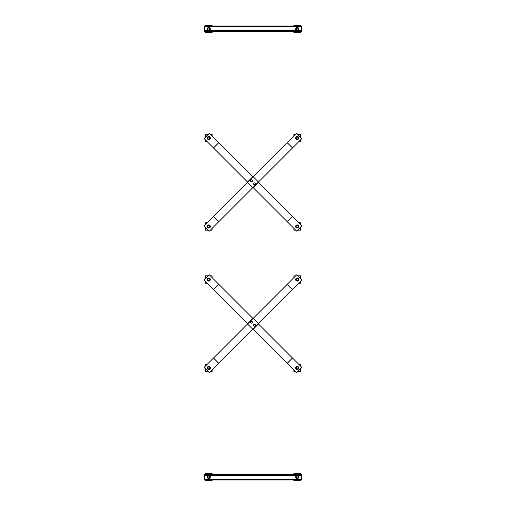 <?xml version="1.0" encoding="UTF-8"?>
<svg xmlns="http://www.w3.org/2000/svg" width="506" height="506" viewBox="0 0 506 506"><rect width="100%" height="100%" fill="white"/><g stroke="black" fill="none" stroke-linecap="round" stroke-linejoin="round"><path stroke-width="0.76" d="M292.525 147.942L301.905 138.568L296.693 133.356L287.288 142.755L204.095 225.948L209.307 231.16L292.525 147.942L287.313 142.736M253 187.467L296.693 231.16L301.905 225.948L258.212 182.261M253 177.049L209.307 133.356L204.095 138.568L247.788 182.261M253.803 183.064L254.322 182.925A0.93 0.93 0 0 0 253.664 183.583L253.803 183.064M254.841 182.786L255.22 183.166A0.93 0.93 0 0 0 254.322 182.925L254.841 182.786M255.6 183.545L255.46 184.064A0.93 0.93 0 0 0 255.22 183.166L255.6 183.545M255.46 184.064L254.803 184.715A0.93 0.93 0 0 0 255.46 184.064M254.803 184.715L253.904 184.475A0.93 0.93 0 0 0 254.803 184.715M253.904 184.475L253.664 183.583A0.93 0.93 0 0 0 253.904 184.475M252.197 181.452L251.678 181.591A0.93 0.93 0 0 0 252.336 180.933L252.197 181.452M251.159 181.73L250.78 181.35A0.93 0.93 0 0 0 251.678 181.591L251.159 181.73M250.4 180.971L250.54 180.452A0.93 0.93 0 0 0 250.78 181.35L250.4 180.971M250.54 180.452L251.197 179.801A0.93 0.93 0 0 0 250.54 180.452M251.197 179.801L252.096 180.041A0.93 0.93 0 0 0 251.197 179.801M252.096 180.041L252.336 180.933A0.93 0.93 0 0 0 252.096 180.041M298.742 141.731L300.532 141.731L300.532 139.941M300.532 137.189L300.532 134.362L297.699 134.362M295.687 134.362L293.897 134.362L293.897 136.152M298.42 138.271A1.227 1.227 0 0 1 297.212 139.27A1.227 1.227 0 0 1 295.991 138.005A1.227 1.227 0 0 1 297.288 136.822A1.227 1.227 0 0 1 298.432 138.157L298.255 138.271M297.212 139.612A1.562 1.562 0 0 1 295.858 137.259A1.562 1.562 0 0 1 298.572 137.259A1.562 1.562 0 0 1 297.212 139.612M297.212 139.251L296.693 138.948A1.044 1.044 0 0 0 297.737 138.948L297.212 139.251M296.168 138.65L296.168 138.043A1.044 1.044 0 0 0 296.693 138.948L296.168 138.65M296.168 137.442L296.693 137.139A1.044 1.044 0 0 0 296.168 138.043L296.168 137.442M296.693 137.139L297.737 137.139A1.044 1.044 0 0 0 296.693 137.139M297.737 137.139L298.255 138.043A1.044 1.044 0 0 0 297.737 137.139M298.255 138.043L297.737 138.948A1.044 1.044 0 0 0 298.255 138.043M212.103 136.152L212.103 134.362L210.313 134.362M208.301 134.362L205.468 134.362L205.468 137.189M205.468 139.941L205.468 141.731L207.258 141.731M209.99 138.271A1.227 1.227 0 0 1 208.788 139.27A1.227 1.227 0 0 1 207.561 138.005A1.227 1.227 0 0 1 208.858 136.822A1.227 1.227 0 0 1 210.009 138.157L209.832 138.271M208.788 139.612A1.562 1.562 0 0 1 207.428 137.259A1.562 1.562 0 0 1 210.142 137.259A1.562 1.562 0 0 1 208.788 139.612M208.788 139.251L208.263 138.948A1.044 1.044 0 0 0 209.307 138.948L208.788 139.251M207.745 138.65L207.745 138.043A1.044 1.044 0 0 0 208.263 138.948L207.745 138.65M207.745 137.442L208.263 137.139A1.044 1.044 0 0 0 207.745 138.043L207.745 137.442M208.263 137.139L209.307 137.139A1.044 1.044 0 0 0 208.263 137.139M209.307 137.139L209.832 138.043A1.044 1.044 0 0 0 209.307 137.139M209.832 138.043L209.307 138.948A1.044 1.044 0 0 0 209.832 138.043M297.699 230.154L300.532 230.154L300.532 227.327M300.532 224.575L300.532 222.785L298.742 222.785M293.897 228.364L293.897 230.154L295.687 230.154M298.42 226.694A1.227 1.227 0 0 1 297.212 227.694A1.227 1.227 0 0 1 295.991 226.435A1.227 1.227 0 0 1 297.288 225.252A1.227 1.227 0 0 1 298.432 226.58L298.255 226.694M297.212 228.035A1.562 1.562 0 0 1 295.858 225.689A1.562 1.562 0 0 1 298.572 225.689A1.562 1.562 0 0 1 297.212 228.035M297.212 227.675L296.693 227.377A1.044 1.044 0 0 0 297.737 227.377L297.212 227.675M296.168 227.074L296.168 226.473A1.044 1.044 0 0 0 296.693 227.377L296.168 227.074M296.168 225.866L296.693 225.568A1.044 1.044 0 0 0 296.168 226.473L296.168 225.866M296.693 225.568L297.737 225.568A1.044 1.044 0 0 0 296.693 225.568M297.737 225.568L298.255 226.473A1.044 1.044 0 0 0 297.737 225.568M298.255 226.473L297.737 227.377A1.044 1.044 0 0 0 298.255 226.473M210.313 230.154L212.103 230.154L212.103 228.364M207.258 222.785L205.468 222.785L205.468 224.575M205.468 227.327L205.468 230.154L208.301 230.154M209.99 226.694A1.227 1.227 0 0 1 208.788 227.694A1.227 1.227 0 0 1 207.561 226.435A1.227 1.227 0 0 1 208.858 225.252A1.227 1.227 0 0 1 210.009 226.58L209.832 226.694M208.788 228.035A1.562 1.562 0 0 1 207.428 225.689A1.562 1.562 0 0 1 210.142 225.689A1.562 1.562 0 0 1 208.788 228.035M208.788 227.675L208.263 227.377A1.044 1.044 0 0 0 209.307 227.377L208.788 227.675M207.745 227.074L207.745 226.473A1.044 1.044 0 0 0 208.263 227.377L207.745 227.074M207.745 225.866L208.263 225.568A1.044 1.044 0 0 0 207.745 226.473L207.745 225.866M208.263 225.568L209.307 225.568A1.044 1.044 0 0 0 208.263 225.568M209.307 225.568L209.832 226.473A1.044 1.044 0 0 0 209.307 225.568M209.832 226.473L209.307 227.377A1.044 1.044 0 0 0 209.832 226.473M204.367 31.562L204.367 31.935L301.633 31.935L301.633 31.195L204.367 31.195L204.367 31.562L301.633 31.562M301.633 31.195L301.633 26.04L204.367 26.04L204.367 31.195M205.468 31.935L205.468 32.669L212.103 32.669L212.103 31.935M212.103 26.04L212.103 25.3L205.468 25.3L205.468 26.04M209.99 29.209A1.227 1.227 0 0 1 208.788 30.208A1.227 1.227 0 0 1 207.561 28.95A1.227 1.227 0 0 1 208.858 27.76A1.227 1.227 0 0 1 210.003 29.095L209.832 29.209M208.788 30.55A1.562 1.562 0 0 1 207.428 28.203A1.562 1.562 0 0 1 210.142 28.203A1.562 1.562 0 0 1 208.788 30.55M208.788 30.189L208.263 29.892A1.044 1.044 0 0 0 209.307 29.892L208.788 30.189M207.745 29.588L207.745 28.987A1.044 1.044 0 0 0 208.263 29.892L207.745 29.588M207.745 28.38L208.263 28.083A1.044 1.044 0 0 0 207.745 28.987L207.745 28.38M208.263 28.083L209.307 28.083A1.044 1.044 0 0 0 208.263 28.083M209.307 28.083L209.832 28.987A1.044 1.044 0 0 0 209.307 28.083M209.832 28.987L209.307 29.892A1.044 1.044 0 0 0 209.832 28.987M293.897 31.935L293.897 32.669L300.532 32.669L300.532 31.935M300.532 26.04L300.532 25.3L293.897 25.3L293.897 26.04M298.42 29.209A1.227 1.227 0 0 1 297.212 30.208A1.227 1.227 0 0 1 295.991 28.95A1.227 1.227 0 0 1 297.288 27.76A1.227 1.227 0 0 1 298.432 29.095L298.255 29.209M297.212 30.55A1.562 1.562 0 0 1 295.858 28.203A1.562 1.562 0 0 1 298.572 28.203A1.562 1.562 0 0 1 297.212 30.55M297.212 30.189L296.693 29.892A1.044 1.044 0 0 0 297.737 29.892L297.212 30.189M296.168 29.588L296.168 28.987A1.044 1.044 0 0 0 296.693 29.892L296.168 29.588M296.168 28.38L296.693 28.083A1.044 1.044 0 0 0 296.168 28.987L296.168 28.38M296.693 28.083L297.737 28.083A1.044 1.044 0 0 0 296.693 28.083M297.737 28.083L298.255 28.987A1.044 1.044 0 0 0 297.737 28.083M298.255 28.987L297.737 29.892A1.044 1.044 0 0 0 298.255 28.987M213.475 358.058L204.095 367.432L209.307 372.644L301.905 280.052L296.693 274.84L213.475 358.058L218.687 363.264M253 318.533L209.307 274.84L204.095 280.052L247.788 323.739M253 328.951L296.693 372.644L301.905 367.432L258.212 323.739M252.197 322.936L251.678 323.075A0.93 0.93 0 0 0 252.336 322.417L252.197 322.936M251.159 323.214L250.78 322.834A0.93 0.93 0 0 0 251.678 323.075L251.159 323.214M250.4 322.455L250.54 321.936A0.93 0.93 0 0 0 250.78 322.834L250.4 322.455M250.54 321.936L251.197 321.285A0.93 0.93 0 0 0 250.54 321.936M251.197 321.285L252.096 321.525A0.93 0.93 0 0 0 251.197 321.285M252.096 321.525L252.336 322.417A0.93 0.93 0 0 0 252.096 321.525M253.803 324.548L254.322 324.409A0.93 0.93 0 0 0 253.664 325.067L253.803 324.548M254.841 324.27L255.22 324.65A0.93 0.93 0 0 0 254.322 324.409L254.841 324.27M255.6 325.029L255.46 325.548A0.93 0.93 0 0 0 255.22 324.65L255.6 325.029M255.46 325.548L254.803 326.199A0.93 0.93 0 0 0 255.46 325.548M254.803 326.199L253.904 325.959A0.93 0.93 0 0 0 254.803 326.199M253.904 325.959L253.664 325.067A0.93 0.93 0 0 0 253.904 325.959M207.258 364.269L205.468 364.269L205.468 366.059M205.468 368.811L205.468 371.638L208.301 371.638M210.313 371.638L212.103 371.638L212.103 369.848M207.58 367.729A1.227 1.227 0 0 1 208.788 366.73A1.227 1.227 0 0 1 210.009 367.995A1.227 1.227 0 0 1 208.712 369.178A1.227 1.227 0 0 1 207.568 367.843L207.745 367.729M208.788 366.388A1.562 1.562 0 0 1 210.142 368.741A1.562 1.562 0 0 1 207.428 368.741A1.562 1.562 0 0 1 208.788 366.388M208.788 366.749L209.307 367.052A1.044 1.044 0 0 0 208.263 367.052L208.788 366.749M209.832 367.35L209.832 367.957A1.044 1.044 0 0 0 209.307 367.052L209.832 367.35M209.832 368.558L209.307 368.861A1.044 1.044 0 0 0 209.832 367.957L209.832 368.558M209.307 368.861L208.263 368.861A1.044 1.044 0 0 0 209.307 368.861M208.263 368.861L207.745 367.957A1.044 1.044 0 0 0 208.263 368.861M207.745 367.957L208.263 367.052A1.044 1.044 0 0 0 207.745 367.957M293.897 369.848L293.897 371.638L295.687 371.638M297.699 371.638L300.532 371.638L300.532 368.811M300.532 366.059L300.532 364.269L298.742 364.269M296.01 367.729A1.227 1.227 0 0 1 297.212 366.73A1.227 1.227 0 0 1 298.439 367.995A1.227 1.227 0 0 1 297.142 369.178A1.227 1.227 0 0 1 295.991 367.843L296.168 367.729M297.212 366.388A1.562 1.562 0 0 1 298.572 368.741A1.562 1.562 0 0 1 295.858 368.741A1.562 1.562 0 0 1 297.212 366.388M297.212 366.749L297.737 367.052A1.044 1.044 0 0 0 296.693 367.052L297.212 366.749M298.255 367.35L298.255 367.957A1.044 1.044 0 0 0 297.737 367.052L298.255 367.35M298.255 368.558L297.737 368.861A1.044 1.044 0 0 0 298.255 367.957L298.255 368.558M297.737 368.861L296.693 368.861A1.044 1.044 0 0 0 297.737 368.861M296.693 368.861L296.168 367.957A1.044 1.044 0 0 0 296.693 368.861M296.168 367.957L296.693 367.052A1.044 1.044 0 0 0 296.168 367.957M208.301 275.846L205.468 275.846L205.468 278.673M205.468 281.425L205.468 283.215L207.258 283.215M212.103 277.636L212.103 275.846L210.313 275.846M207.58 279.306A1.227 1.227 0 0 1 208.788 278.306A1.227 1.227 0 0 1 210.009 279.565A1.227 1.227 0 0 1 208.712 280.748A1.227 1.227 0 0 1 207.568 279.42L207.745 279.306M208.788 277.965A1.562 1.562 0 0 1 210.142 280.311A1.562 1.562 0 0 1 207.428 280.311A1.562 1.562 0 0 1 208.788 277.965M208.788 278.325L209.307 278.623A1.044 1.044 0 0 0 208.263 278.623L208.788 278.325M209.832 278.926L209.832 279.527A1.044 1.044 0 0 0 209.307 278.623L209.832 278.926M209.832 280.134L209.307 280.432A1.044 1.044 0 0 0 209.832 279.527L209.832 280.134M209.307 280.432L208.263 280.432A1.044 1.044 0 0 0 209.307 280.432M208.263 280.432L207.745 279.527A1.044 1.044 0 0 0 208.263 280.432M207.745 279.527L208.263 278.623A1.044 1.044 0 0 0 207.745 279.527M295.687 275.846L293.897 275.846L293.897 277.636M298.742 283.215L300.532 283.215L300.532 281.425M300.532 278.673L300.532 275.846L297.699 275.846M296.01 279.306A1.227 1.227 0 0 1 297.212 278.306A1.227 1.227 0 0 1 298.439 279.565A1.227 1.227 0 0 1 297.142 280.748A1.227 1.227 0 0 1 295.991 279.42L296.168 279.306M297.212 277.965A1.562 1.562 0 0 1 298.572 280.311A1.562 1.562 0 0 1 295.858 280.311A1.562 1.562 0 0 1 297.212 277.965M297.212 278.325L297.737 278.623A1.044 1.044 0 0 0 296.693 278.623L297.212 278.325M298.255 278.926L298.255 279.527A1.044 1.044 0 0 0 297.737 278.623L298.255 278.926M298.255 280.134L297.737 280.432A1.044 1.044 0 0 0 298.255 279.527L298.255 280.134M297.737 280.432L296.693 280.432A1.044 1.044 0 0 0 297.737 280.432M296.693 280.432L296.168 279.527A1.044 1.044 0 0 0 296.693 280.432M296.168 279.527L296.693 278.623A1.044 1.044 0 0 0 296.168 279.527M301.633 474.438L301.633 474.065L204.367 474.065L204.367 474.805L301.633 474.805L301.633 474.438L204.367 474.438M204.367 474.805L204.367 479.96L301.633 479.96L301.633 474.805M300.532 474.065L300.532 473.331L293.897 473.331L293.897 474.065M293.897 479.96L293.897 480.7L300.532 480.7L300.532 479.96M296.01 476.791A1.227 1.227 0 0 1 297.212 475.792A1.227 1.227 0 0 1 298.439 477.05A1.227 1.227 0 0 1 297.142 478.24A1.227 1.227 0 0 1 295.997 476.905L296.168 476.791M297.212 475.45A1.562 1.562 0 0 1 298.572 477.797A1.562 1.562 0 0 1 295.858 477.797A1.562 1.562 0 0 1 297.212 475.45M297.212 475.811L297.737 476.108A1.044 1.044 0 0 0 296.693 476.108L297.212 475.811M298.255 476.412L298.255 477.013A1.044 1.044 0 0 0 297.737 476.108L298.255 476.412M298.255 477.62L297.737 477.917A1.044 1.044 0 0 0 298.255 477.013L298.255 477.62M297.737 477.917L296.693 477.917A1.044 1.044 0 0 0 297.737 477.917M296.693 477.917L296.168 477.013A1.044 1.044 0 0 0 296.693 477.917M296.168 477.013L296.693 476.108A1.044 1.044 0 0 0 296.168 477.013M212.103 474.065L212.103 473.331L205.468 473.331L205.468 474.065M205.468 479.96L205.468 480.7L212.103 480.7L212.103 479.96M207.58 476.791A1.227 1.227 0 0 1 208.788 475.792A1.227 1.227 0 0 1 210.009 477.05A1.227 1.227 0 0 1 208.712 478.24A1.227 1.227 0 0 1 207.568 476.905L207.745 476.791M208.788 475.45A1.562 1.562 0 0 1 210.142 477.797A1.562 1.562 0 0 1 207.428 477.797A1.562 1.562 0 0 1 208.788 475.45M208.788 475.811L209.307 476.108A1.044 1.044 0 0 0 208.263 476.108L208.788 475.811M209.832 476.412L209.832 477.013A1.044 1.044 0 0 0 209.307 476.108L209.832 476.412M209.832 477.62L209.307 477.917A1.044 1.044 0 0 0 209.832 477.013L209.832 477.62M209.307 477.917L208.263 477.917A1.044 1.044 0 0 0 209.307 477.917M208.263 477.917L207.745 477.013A1.044 1.044 0 0 0 208.263 477.917M207.745 477.013L208.263 476.108A1.044 1.044 0 0 0 207.745 477.013M287.288 142.755L292.5 147.967M253.259 176.79L258.471 181.996M247.529 182.521L252.741 187.732M213.5 216.549L218.712 221.761M213.475 216.574L218.687 221.78M292.493 216.543L287.281 221.748M292.525 216.574L287.313 221.78M258.471 182.521L253.259 187.732M252.741 176.79L247.529 181.996M218.718 142.768L213.507 147.98M218.687 142.736L213.475 147.942M301.633 30.461L297.743 30.461M296.687 30.461L209.313 30.461M208.257 30.461L204.367 30.461M301.633 26.407L204.367 26.407M218.712 363.245L213.5 358.033M252.741 329.21L247.529 324.004M258.471 323.479L253.259 318.268M292.5 289.451L287.288 284.239M292.525 289.426L287.313 284.22M213.507 289.457L218.718 284.252M213.475 289.426L218.687 284.22M247.529 323.479L252.741 318.268M253.259 329.21L258.471 324.004M287.281 363.232L292.493 358.02M287.313 363.264L292.525 358.058M204.367 475.539L208.257 475.539M209.313 475.539L296.687 475.539M297.743 475.539L301.633 475.539M204.367 479.593L301.633 479.593"/></g></svg>
